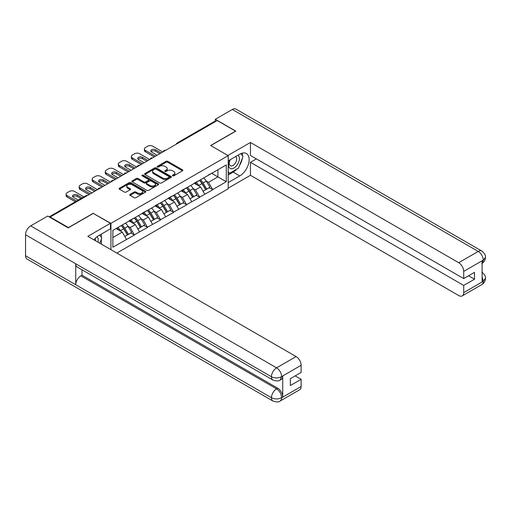 <?xml version="1.0" encoding="UTF-8"?>
<svg xmlns="http://www.w3.org/2000/svg" width="511" height="511" viewBox="0 0 511 511"><rect width="100%" height="100%" fill="white"/><g stroke="black" fill="none" stroke-linecap="round" stroke-linejoin="round"><path stroke-width="0.77" d="M172.648 175.822A0.811 0.466 0 0 0 173.797 175.822L182.516 170.789A1.163 0.671 0 0 0 182.861 170.316A1.163 0.671 0 0 0 182.516 169.844L167.742 161.31A1.163 0.671 0 0 0 166.101 161.31L157.375 166.343A0.811 0.466 0 0 0 157.139 166.675A0.811 0.466 0 0 0 157.375 167.008A0.811 0.466 0 0 0 158.525 167.008L159.656 166.356A3.718 2.146 0 0 1 164.912 166.356L166.139 167.065A3.718 2.146 0 0 1 167.231 168.585A3.718 2.146 0 0 1 166.139 170.099L165.015 170.751A0.811 0.466 0 0 0 164.772 171.083A0.811 0.466 0 0 0 165.015 171.415A0.811 0.466 0 0 0 166.164 171.415L167.289 170.763A3.718 2.146 0 0 1 172.546 170.763L173.778 171.479A3.718 2.146 0 0 1 174.864 172.993A3.718 2.146 0 0 1 173.778 174.507L172.648 175.158A0.811 0.466 0 0 0 172.411 175.49A0.811 0.466 0 0 0 172.648 175.822L172.648 175.158M130.062 194.391A1.163 0.671 0 0 0 129.717 194.863A1.163 0.671 0 0 0 130.062 195.343L134.208 197.731A1.163 0.671 0 0 0 135.849 197.731L145.533 192.142A1.163 0.671 0 0 0 145.878 191.67A1.163 0.671 0 0 0 145.533 191.191L130.759 182.663A1.163 0.671 0 0 0 129.117 182.663L119.427 188.252A1.163 0.671 0 0 0 119.089 188.725A1.163 0.671 0 0 0 119.427 189.204L124.435 192.091A1.163 0.671 0 0 0 126.076 192.091L130.222 189.702A1.163 0.671 0 0 0 130.567 189.223A1.163 0.671 0 0 0 130.222 188.751L127.744 187.32A3.104 1.795 0 0 1 126.83 186.049A3.104 1.795 0 0 1 128.746 184.394A3.104 1.795 0 0 1 132.132 184.784L141.86 190.399A3.104 1.795 0 0 1 142.773 191.67A3.104 1.795 0 0 1 140.857 193.324A3.104 1.795 0 0 1 137.472 192.934L135.849 191.995A1.163 0.671 0 0 0 134.208 191.995L130.062 194.391L130.062 195.343M93.379 213.208L68.455 227.599L50.142 217.022L217.245 120.545L235.558 131.123L210.634 145.514L228.2 155.651L110.944 223.345L93.379 213.451M159.739 182.995A1.163 0.671 0 0 0 161.38 182.995L171.064 177.4A1.163 0.671 0 0 0 171.409 176.927A1.163 0.671 0 0 0 171.064 176.455L156.289 167.921A1.163 0.671 0 0 0 154.648 167.921L144.958 173.516A1.163 0.671 0 0 0 144.619 173.989A1.163 0.671 0 0 0 144.958 174.462L159.739 182.995M142.454 176.001A0.811 0.466 0 0 1 143.278 176.116L143.278 175.152L158.301 183.819A1.163 0.671 0 0 1 158.64 184.299A1.163 0.671 0 0 1 158.301 184.771L148.612 190.36A1.163 0.671 0 0 1 146.97 190.36L132.196 181.833L132.196 180.881A1.163 0.671 0 0 0 131.857 181.36A1.163 0.671 0 0 0 132.196 181.833M132.196 180.881L136.341 178.492A1.163 0.671 0 0 1 137.983 178.492L143.974 181.948A1.163 0.671 0 0 0 145.616 181.948L148.369 180.364A1.163 0.671 0 0 0 148.707 179.891A1.163 0.671 0 0 0 148.369 179.412L142.128 175.81A0.811 0.466 0 0 1 141.892 175.484A0.811 0.466 0 0 1 142.39 175.049A0.811 0.466 0 0 1 143.278 175.152M110.944 249.662L110.944 223.345M116.84 253.066L228.2 188.776L228.2 155.651M121.203 225.587A7.927 4.573 -120 0 1 123.918 228.756L127.609 234.856L130.829 232.997L134.399 235.06L130.222 227.523L127.903 226.188M134.399 235.06L112.867 247.203L112.867 230.397L226.277 164.919L226.277 181.724L212.685 189.575L208.501 182.331L206.189 180.99M199.488 180.389A7.927 4.573 -120 0 1 202.196 183.558L205.895 189.658L209.114 187.799L212.685 189.575M212.685 189.862L199.635 197.105L195.458 189.862L193.139 188.527M186.438 187.92A7.927 4.573 -120 0 1 189.153 191.095L192.845 197.189L196.064 195.33L199.635 197.105M199.635 197.393L186.592 204.636L182.408 197.393L180.089 196.058M173.389 195.451A7.927 4.573 -120 0 1 176.103 198.626L179.795 204.726L183.021 202.867L186.592 204.636M186.592 204.93L173.542 212.174L169.365 204.93L167.046 203.589M160.345 202.988A7.927 4.573 -120 0 1 163.06 206.157L166.752 212.257L169.971 210.398L173.542 212.174M173.542 212.461L160.499 219.704L156.315 212.461L153.996 211.12M147.296 210.519A7.927 4.573 -120 0 1 150.01 213.694L153.702 219.787L156.922 217.929L160.499 219.704M160.499 219.992L147.449 227.235L143.265 219.992L140.953 218.657M134.252 218.05A7.927 4.573 -120 0 1 136.961 221.225L140.659 227.325L143.878 225.466L147.449 227.235M147.449 227.523L134.399 234.766M129.966 220.235L134.399 217.967M130.222 227.523L135.319 224.578L128.881 220.861M139.503 231.822L135.319 224.578M143.016 212.704L147.449 210.43M143.265 219.992L148.369 217.047L141.93 213.33M152.553 224.291L148.369 217.047M156.066 205.167L160.499 202.899M156.315 212.461L161.419 209.516L154.974 205.799M165.596 216.76L161.419 209.516M169.109 197.636L173.542 195.368M169.365 204.93L174.462 201.979L168.023 198.262M178.646 209.223L174.462 201.979M182.159 190.105L186.592 187.831M182.408 197.393L187.511 194.448L181.073 190.731M191.695 201.692L187.511 194.448M195.202 182.568L199.635 180.3M195.458 189.862L200.555 186.917L194.116 183.2M204.739 194.161L200.555 186.917M215.987 121.273L178.103 143.144M177.566 143.45A1.776 1.022 120 0 1 178.02 143.099A1.776 1.022 60 0 0 177.132 143.01L215.016 121.133A1.776 1.022 60 0 1 215.904 121.222M208.252 175.037L212.685 172.769M208.501 182.331L217.91 176.895L217.91 169.748L226.277 164.919M211.72 173.325L226.277 181.724M50.142 217.022L50.142 217.456M112.867 237.545L122.276 232.115L116.086 228.538M126.453 239.359L122.276 232.115M202.017 183.705L202.433 183.941M188.968 191.235L189.383 191.472M175.918 198.766L176.333 199.009M162.875 206.303L163.29 206.54M149.825 213.834L150.24 214.071M136.782 221.365L137.191 221.608M123.732 228.896L124.147 229.139M172.974 175.937L173.778 175.477A3.718 2.146 0 0 0 174.864 173.957L174.864 172.993M167.231 168.585L167.231 169.55A3.718 2.146 0 0 1 166.139 171.07L165.334 171.53M182.504 170.795L167.742 162.274A1.163 0.671 0 0 0 166.101 162.274L157.701 167.123M171.064 176.455L171.064 177.4L156.289 168.886A1.163 0.671 0 0 0 154.648 168.886L144.977 174.468L144.958 173.516M169.013 177.26A0.811 0.466 0 0 0 169.25 176.927A0.811 0.466 0 0 0 169.013 176.595L156.04 169.103A0.811 0.466 0 0 0 154.897 169.103L153.702 169.793A3.718 2.146 0 0 0 152.617 171.313A3.718 2.146 0 0 0 153.702 172.827L162.568 177.943A3.718 2.146 0 0 0 167.825 177.943L169.013 177.26L169.013 178.224A0.811 0.466 0 0 0 169.25 177.892L169.25 176.927M152.617 171.313L152.617 172.277A3.718 2.146 0 0 0 153.702 173.791L153.702 172.827M169.013 178.224L167.825 178.914A3.718 2.146 0 0 1 162.568 178.914L153.702 173.791M132.208 181.839L136.341 179.457L136.341 178.492M148.707 179.891L148.707 180.856A1.163 0.671 0 0 1 148.369 181.328L145.616 182.919A1.163 0.671 0 0 1 143.974 182.919L137.983 179.457A1.163 0.671 0 0 0 136.341 179.457M143.278 176.116L158.282 184.778M150.196 185.538A3.104 1.795 0 0 0 153.581 185.927A3.104 1.795 0 0 0 155.497 184.273A3.104 1.795 0 0 0 154.584 183.002L151.16 181.028A1.163 0.671 0 0 0 149.519 181.028L146.766 182.612A1.163 0.671 0 0 0 146.427 183.085A1.163 0.671 0 0 0 146.766 183.564L150.196 185.538L150.196 186.509A3.104 1.795 0 0 0 153.581 186.892A3.104 1.795 0 0 0 155.497 185.238L155.497 184.273M146.427 183.085L146.427 184.056A1.163 0.671 0 0 0 146.766 184.528L146.766 183.564M150.196 186.509L146.766 184.528M142.773 191.67L142.773 192.634A3.104 1.795 0 0 1 140.857 194.289A3.104 1.795 0 0 1 137.472 193.899L135.849 192.966A1.163 0.671 0 0 0 134.208 192.966L130.075 195.349M126.83 186.049L126.83 187.013A3.104 1.795 0 0 0 127.744 188.284L127.744 187.32M130.222 188.751L130.222 189.702L127.744 188.284M145.52 192.149L130.759 183.628A1.163 0.671 0 0 0 129.117 183.628L119.446 189.211M162.754 152.003L152.719 146.21A3.551 2.05 0 0 0 147.698 146.21L145.443 147.513A3.551 2.05 0 0 0 144.402 148.963A3.551 2.05 0 0 0 145.443 150.413L145.443 151.863L154.226 156.928M145.443 151.863A3.551 2.05 180 0 1 144.402 150.413L144.402 148.963M151.077 151.62A2.779 1.603 180 0 1 155.523 151.211L159.828 153.696M145.443 150.413L155.478 156.206M157.152 155.242L151.588 152.029A2.779 1.603 180 0 1 150.777 150.892A2.779 1.603 180 0 1 152.489 149.41A2.779 1.603 180 0 1 155.523 149.761L161.08 152.968M203.729 177.937A9.696 5.602 60 0 1 206.272 181.137L203.052 182.995A9.696 5.602 -120 0 0 200.51 179.795M203.052 182.995L206.744 189.089L209.964 187.23L206.272 181.137M205.895 189.658L206.744 189.089M209.114 187.799L209.964 187.23M194.966 182.708A7.927 4.573 60 0 1 197.15 184.95M196.205 182.286A9.696 5.602 60 0 1 198.747 185.48L199.111 186.081M203.078 191.28L205.658 189.722L201.966 183.621A9.696 5.602 -120 0 0 199.424 180.421M205.658 189.722L203.046 191.229M149.704 159.541L139.669 153.741A3.551 2.05 0 0 0 134.655 153.741L132.394 155.05A3.551 2.05 0 0 0 131.353 156.494A3.551 2.05 0 0 0 132.394 157.944L132.394 159.394L141.177 164.465M132.394 159.394A3.551 2.05 180 0 1 131.353 157.944L131.353 156.494M138.027 159.151A2.779 1.603 180 0 1 142.473 158.742L146.778 161.227M132.394 157.944L142.428 163.737M144.102 162.773L138.545 159.56A2.779 1.603 180 0 1 137.727 158.429A2.779 1.603 180 0 1 139.446 156.947A2.779 1.603 180 0 1 142.473 157.292L148.037 160.505M190.686 185.467A9.696 5.602 60 0 1 193.228 188.668L190.009 190.526A9.696 5.602 -120 0 0 187.467 187.326M190.009 190.526L193.701 196.626L196.92 194.768L193.228 188.668M192.845 197.189L193.701 196.626M196.064 195.33L196.92 194.768M181.916 190.239A7.927 4.573 60 0 1 184.107 192.481M183.155 189.817A9.696 5.602 60 0 1 185.697 193.011L186.061 193.612M190.035 198.817L192.615 197.252L188.917 191.152A9.696 5.602 -120 0 0 186.374 187.959M192.615 197.252L189.996 198.76M136.661 167.071L126.626 161.278A3.551 2.05 0 0 0 121.605 161.278L119.35 162.581A3.551 2.05 0 0 0 118.309 164.031A3.551 2.05 0 0 0 119.35 165.475L119.35 166.925L128.127 171.996M119.35 166.925A3.551 2.05 180 0 1 118.309 165.475L118.309 164.031M124.978 166.682A2.779 1.603 180 0 1 129.424 166.273L133.735 168.758M119.35 165.475L129.385 171.274M131.059 170.304L125.495 167.097A2.779 1.603 180 0 1 124.678 165.96A2.779 1.603 180 0 1 126.396 164.478A2.779 1.603 180 0 1 129.424 164.823L134.987 168.036M177.636 193.005A9.696 5.602 60 0 1 180.179 196.198L176.959 198.057A9.696 5.602 -120 0 0 174.417 194.863M176.959 198.057L180.651 204.157L183.871 202.299L180.179 196.198M179.795 204.726L180.651 204.157M183.021 202.867L183.871 202.299M168.873 197.776A7.927 4.573 60 0 1 171.057 200.018M170.112 197.348A9.696 5.602 60 0 1 172.654 200.542L173.018 201.149M176.985 206.348L179.565 204.783L175.873 198.683A9.696 5.602 -120 0 0 173.331 195.489M179.565 204.783L176.953 206.291M123.611 174.602L113.576 168.809A3.551 2.05 0 0 0 108.556 168.809L106.301 170.112A3.551 2.05 0 0 0 105.26 171.562A3.551 2.05 0 0 0 106.301 173.012L106.301 174.455L115.084 179.527M106.301 174.455A3.551 2.05 180 0 1 105.26 173.012L105.26 171.562M111.935 174.219A2.779 1.603 180 0 1 116.38 173.804L120.685 176.295M106.301 173.012L116.336 178.805M118.009 177.841L112.446 174.628A2.779 1.603 180 0 1 111.634 173.491A2.779 1.603 180 0 1 113.346 172.009A2.779 1.603 180 0 1 116.38 172.36L121.937 175.567M164.593 200.536A9.696 5.602 60 0 1 167.129 203.729L163.91 205.588A9.696 5.602 -120 0 0 161.367 202.394M163.91 205.588L167.608 211.688L170.827 209.829L167.129 203.729M166.752 212.257L167.608 211.688M169.971 210.398L170.827 209.829M155.823 205.307A7.927 4.573 60 0 1 158.008 207.549M157.062 204.879A9.696 5.602 60 0 1 159.604 208.079L159.969 208.68M163.935 213.879L166.516 212.314L162.824 206.22A9.696 5.602 -120 0 0 160.282 203.02M166.516 212.314L163.903 213.828M110.568 182.133L100.526 176.34A3.551 2.05 0 0 0 95.512 176.34L93.251 177.643A3.551 2.05 0 0 0 92.216 179.093A3.551 2.05 0 0 0 93.251 180.543L93.251 181.993L102.034 187.064M93.251 181.993A3.551 2.05 180 0 1 92.216 180.543L92.216 179.093M98.885 181.75A2.779 1.603 180 0 1 103.331 181.341L107.636 183.826M93.251 180.543L103.292 186.336M104.959 185.372L99.402 182.159A2.779 1.603 180 0 1 98.585 181.028A2.779 1.603 180 0 1 100.303 179.54A2.779 1.603 180 0 1 103.331 179.891L108.894 183.104M151.543 208.066A9.696 5.602 60 0 1 154.086 211.267L150.866 213.125A9.696 5.602 -120 0 0 148.324 209.925M150.866 213.125L154.558 219.219L157.778 217.36L154.086 211.267M153.702 219.787L154.558 219.219M156.922 217.929L157.778 217.36M142.78 212.838A7.927 4.573 60 0 1 144.964 215.08M144.013 212.416A9.696 5.602 60 0 1 146.555 215.61L146.919 216.21M150.892 221.416L153.472 219.851L149.78 213.751A9.696 5.602 -120 0 0 147.238 210.558M153.472 219.851L150.86 221.359M97.518 189.67L87.483 183.877A3.551 2.05 0 0 0 82.463 183.877L80.208 185.18A3.551 2.05 0 0 0 79.167 186.624A3.551 2.05 0 0 0 80.208 188.074L80.208 189.524L88.984 194.595M80.208 189.524A3.551 2.05 180 0 1 79.167 188.074L79.167 186.624M85.835 189.281A2.779 1.603 180 0 1 90.281 188.872L94.592 191.357M80.208 188.074L90.243 193.867M91.916 192.903L86.353 189.696A2.779 1.603 180 0 1 85.541 188.559A2.779 1.603 180 0 1 87.253 187.077A2.779 1.603 180 0 1 90.281 187.422L95.844 190.635M138.494 215.604A9.696 5.602 60 0 1 141.036 218.797L137.817 220.656A9.696 5.602 -120 0 0 135.274 217.462M137.817 220.656L141.509 226.756L144.728 224.897L141.036 218.797M140.659 227.325L141.509 226.756M143.878 225.466L144.728 224.897M129.73 220.369A7.927 4.573 60 0 1 131.915 222.611M130.969 219.947A9.696 5.602 60 0 1 133.512 223.141L133.876 223.741M137.842 228.947L140.423 227.382L136.731 221.282A9.696 5.602 -120 0 0 134.189 218.088M140.423 227.382L137.81 228.89M229.931 159.866A7.691 4.439 120 0 0 231.253 168.739A7.691 4.439 120 0 0 238.196 163.245A7.691 4.439 120 0 0 238.011 155.203M230.365 159.617A5.263 3.04 120 0 0 230.346 165.724A5.263 3.04 120 0 0 231.119 165.96A5.263 3.04 120 0 0 235.935 162.076A5.263 3.04 120 0 0 235.609 156.602A5.263 3.04 120 0 0 235.597 156.596M240.943 153.594L243 156.519L238.484 168.157L229.458 173.37L228.2 171.587M228.2 172.648L229.458 173.37M99.722 235.041L101.823 238.03L99.805 243.236M97.971 242.176A7.691 4.439 120 0 0 96.956 236.797M95.519 240.758A5.263 3.04 120 0 0 94.982 238.599M236.823 169.115A13.305 7.684 120 0 1 233.131 172.118L239.742 175.931A13.305 7.684 120 0 0 248.435 164.203A13.305 7.684 120 0 0 246.391 153.543A13.305 7.684 120 0 0 239.742 154.201L228.2 160.863M239.742 175.931L228.2 182.593M228.2 188.15L250.447 175.305L250.447 162.313L463.72 285.445L463.72 292.637L483.368 281.191L482.116 281.778L482.116 261.012L483.246 260.118L463.72 271.392A7.097 4.094 -120 0 0 458.699 262.705L478.226 251.425L232.339 109.463L215.316 119.293L235.807 131.123L210.762 145.584M256.381 158.889L250.447 162.313M468.568 275.787L474.508 279.217L474.508 272.357L463.72 278.591L250.447 155.459L250.447 142.467L458.699 262.705M227.906 155.485L250.447 142.467M250.447 175.305L458.699 295.537A7.097 4.094 -120 0 0 462.244 295.888A7.097 4.094 -120 0 0 463.72 292.637M232.339 109.463A7.275 4.197 -60 0 1 235.973 109.105L481.867 251.067A7.275 4.197 -60 0 0 478.226 251.425A7.097 4.094 60 0 1 483.246 260.118M215.316 121.05L215.316 119.293M463.72 278.591L463.72 271.392M474.508 279.217L463.72 285.445M239.461 165.634A13.305 7.684 120 0 0 242.329 158.257M242.54 155.874A13.305 7.684 120 0 0 242.214 153.159M233.131 172.118L228.2 174.966M228.2 173.421L228.871 173.031M482.116 276.809L483.246 281.127M481.867 272.069C484.722 274.637 485.916 276.687 485.45 278.227L483.38 281.191M481.867 251.067C484.715 253.609 485.91 255.679 485.45 257.276L483.374 260.188M272.944 380.037A7.275 4.197 -60 0 1 271.437 376.754C274.79 378.364 278.131 378.351 281.472 376.716L280.13 380.031C278.942 381.238 276.547 381.238 272.944 380.037L77.238 267.049A7.275 4.197 -60 0 1 75.73 263.765L25.55 234.792A7.275 4.197 -60 0 1 30.692 225.881L47.715 216.057L68.206 227.887L93.296 213.4L110.44 223.301L110.44 228.851L98.566 235.712A13.305 7.684 120 0 0 93.903 239.825M110.44 223.301L87.86 236.338L296.112 356.569A7.097 4.094 60 0 1 301.132 365.263L301.132 372.455L290.337 378.689L290.337 385.543L301.132 379.315L301.132 386.508A7.097 4.094 60 0 1 299.657 389.759L280.13 401.033A7.097 4.094 -120 0 0 281.599 397.782L301.132 386.508M101.031 243.945L103.835 245.561M101.325 243.773L101.325 239.314M101.325 237.321L101.325 234.115M280.13 401.033C279 402.234 276.604 402.24 272.944 401.039L27.057 259.077A7.275 4.197 -60 0 1 25.55 255.749L75.73 284.723A7.275 4.197 -60 0 1 80.872 275.863L276.585 388.852L277.709 388.2A7.097 4.094 60 0 1 282.73 396.894L282.73 376.128A7.097 4.094 60 0 1 281.261 379.379L280.13 380.031M25.55 234.792L25.55 255.749M30.692 225.881L276.585 367.843A7.275 4.197 -60 0 0 271.437 376.754L75.73 263.765L75.73 284.723L271.437 397.711C274.777 399.327 278.125 399.327 281.478 397.711L281.599 397.782M301.132 379.315L295.192 375.885M82.003 269.795L82.003 275.205L277.709 388.2M82.003 275.205L80.872 275.863M83.868 196.85L74.434 191.408A3.551 2.05 0 0 0 69.419 191.408L67.158 192.711A3.551 2.05 0 0 0 66.117 194.161A3.551 2.05 0 0 0 67.158 195.611L67.158 197.054L75.334 201.781M67.158 197.054A3.551 2.05 180 0 1 66.117 195.611L66.117 194.161M72.792 196.818A2.779 1.603 180 0 1 77.238 196.403L80.942 198.543M67.158 195.611L76.593 201.053M78.266 200.088L73.303 197.227A2.779 1.603 180 0 1 72.492 196.09A2.779 1.603 180 0 1 74.21 194.608A2.779 1.603 180 0 1 77.238 194.959L82.194 197.821M125.451 223.135A9.696 5.602 60 0 1 127.993 226.328L124.773 228.187A9.696 5.602 -120 0 0 122.231 224.993M124.773 228.187L128.465 234.287L131.685 232.428L127.993 226.328M127.609 234.856L128.465 234.287M130.829 232.997L131.685 232.428M116.898 228.072A7.927 4.573 60 0 1 118.871 230.148M117.92 227.478A9.696 5.602 60 0 1 120.462 230.678L120.826 231.279M124.793 236.478L127.38 234.913L123.681 228.819A9.696 5.602 -120 0 0 121.139 225.619M127.38 234.913L124.761 236.421M86.774 195.873L49.682 217.194M87.138 195.662A1.776 1.022 -60 0 0 86.685 195.828A1.776 1.022 -120 0 0 85.803 195.739L49.158 216.894M164.523 150.988A1.776 1.022 120 0 1 164.97 150.63A1.776 1.022 -60 0 1 165.423 150.464M151.473 158.519A1.776 1.022 120 0 1 151.92 158.161A1.776 1.022 -60 0 1 152.374 158.001M138.424 166.049A1.776 1.022 120 0 1 138.877 165.692A1.776 1.022 -60 0 1 139.324 165.532M125.38 173.587A1.776 1.022 120 0 1 125.827 173.229A1.776 1.022 -60 0 1 126.281 173.063M112.331 181.118A1.776 1.022 120 0 1 112.784 180.76A1.776 1.022 -60 0 1 113.231 180.594M99.287 188.648A1.776 1.022 120 0 1 99.734 188.291A1.776 1.022 -60 0 1 100.188 188.131M173.778 175.477L173.778 174.507M165.015 171.415L165.015 170.751M166.139 171.07L166.139 170.099M157.375 167.008L157.375 166.343M166.101 162.274L166.101 161.31M167.742 162.274L167.742 161.31M182.516 170.789L182.516 169.844M154.648 168.886L154.648 167.921M156.289 168.886L156.289 167.921M162.568 178.914L162.568 177.943M167.825 178.914L167.825 177.943M137.983 179.457L137.983 178.492M143.974 182.919L143.974 181.948M145.616 182.919L145.616 181.948M148.369 181.328L148.369 180.364M158.301 184.771L158.301 183.819M134.208 192.966L134.208 191.995M135.849 192.966L135.849 191.995M137.472 193.899L137.472 192.934M119.427 189.204L119.427 188.252M129.117 183.628L129.117 182.663M130.759 183.628L130.759 182.663M145.533 192.142L145.533 191.191M201.966 183.621L198.747 185.48M155.523 151.211L155.523 149.761M188.917 191.152L185.697 193.011M142.473 158.742L142.473 157.292M175.873 198.683L172.654 200.542M129.424 166.273L129.424 164.823M162.824 206.22L159.604 208.079M116.38 173.804L116.38 172.36M149.78 213.751L146.555 215.61M103.331 181.341L103.331 179.891M136.731 221.282L133.512 223.141M90.281 188.872L90.281 187.422M485.45 278.252C485.367 281.031 484.147 283.151 481.777 284.614A7.097 4.094 -120 0 0 483.246 281.363M482.116 263.369L483.246 260.361M282.73 396.894L281.484 397.711M301.132 365.263L281.478 376.709M281.599 376.779L282.73 376.128M281.599 376.537A7.097 4.094 60 0 0 276.585 367.843L296.112 356.569M272.944 401.039A7.275 4.197 -60 0 1 271.437 397.711A7.275 4.197 -60 0 1 276.585 388.852C279.6 390.877 281.274 393.77 281.599 397.545M123.681 228.819L120.462 230.678M77.238 196.403L77.238 194.959M177.132 143.01A1.776 1.776 0 0 0 176.276 144.198M165.538 150.4A1.776 1.776 0 0 0 163.233 151.729M152.495 157.931A1.776 1.776 0 0 0 150.183 159.26M139.446 165.462A1.776 1.776 0 0 0 137.14 166.797M126.396 172.993A1.776 1.776 0 0 0 124.09 174.328M113.353 180.53A1.776 1.776 0 0 0 111.04 181.859M100.303 188.061A1.776 1.776 0 0 0 97.997 189.396M87.26 195.592A1.776 1.776 0 0 0 85.803 195.739M462.244 295.888L481.777 284.614M485.45 257.295C485.354 260.054 484.128 262.156 481.777 263.606"/></g></svg>
